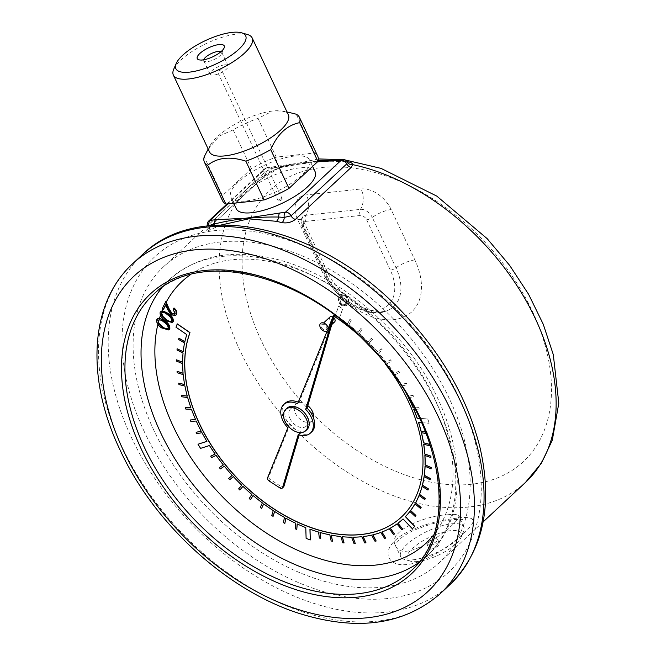 <?xml version="1.0" encoding="UTF-8"?>
<svg xmlns="http://www.w3.org/2000/svg" width="656" height="656" viewBox="0 0 656 656"><rect width="100%" height="100%" fill="white"/><g stroke="black" fill="none" stroke-linecap="round" stroke-linejoin="round"><path stroke-width="0.49" stroke-dasharray="3.28 2.46" d="M174.89 314.003L175.505 313.306L173.594 308.869L174.02 307.959M175.833 315.192L171.651 314.437L168.182 309.247L166.05 304.417L165.722 305.138M164.008 308.828L162.836 307.951L165.845 301.473M172.536 322.334L165.386 319.989L160.704 314.691L161.032 311.28M169.092 329.763L161.942 327.418L158.063 323.613L157.03 319.447L157.514 318.775M348.065 302.654C349.115 300.423 348.623 297.947 346.606 295.233L344.4 293.724L340.972 294.224L339.488 296.996C338.184 299.735 339.004 302.498 341.965 305.286L346.598 305.327L347.606 303.088C348.869 300.3 348 297.512 344.999 294.716L340.513 294.651L339.488 296.996M178.965 338.201L178.703 339.382L184.672 342.908A145.509 95.268 -133 0 0 183.278 351.714L183.196 351.673M177.251 323.859L176.087 327.139L186.894 334.552A145.509 95.268 -133 0 0 184.926 341.727L184.861 341.694M407.704 395.871A145.509 95.268 -133 0 0 402.284 385.925L407.196 384.58L406.384 383.186L401.464 384.531A145.509 95.268 -133 0 0 395.174 374.576L399.734 372.665L398.815 371.304L394.256 373.223A145.509 95.268 -133 0 0 387.253 363.563L391.419 361.095L390.41 359.791L386.245 362.251A145.509 95.268 -133 0 0 378.602 352.977L382.325 349.992L381.234 348.738L377.503 351.731A145.509 95.268 -133 0 0 369.279 342.932L372.534 339.431L371.37 338.25L368.106 341.751A145.509 95.268 -133 0 0 359.381 333.494L362.137 329.525L360.907 328.426L358.143 332.395A145.509 95.268 -133 0 0 348.984 324.761L351.222 320.358L349.935 319.341L347.696 323.752A145.509 95.268 -133 0 0 339.554 317.75L342.703 308.861L338.717 306.122L334.986 316.643L336.987 318.012A143.016 93.636 47 0 1 401.439 517.035A143.016 93.636 47 0 1 401.39 517.084M408.549 397.577A145.509 95.268 -133 0 0 408.516 397.511L413.747 396.749L413.042 395.33L407.827 396.093M413.862 409.311A145.509 95.268 -133 0 0 413.829 409.229L419.323 409.049L418.733 407.622L414.42 407.761M418.659 422.53A145.509 95.268 -133 0 0 418.626 422.431L429.213 423.194L427.81 418.93L419.725 418.348M421.505 432.747A145.509 95.268 -133 0 0 421.472 432.64L427.359 433.641L427.015 432.23L425.637 432.001M423.768 444.243A145.509 95.268 -133 0 0 423.751 444.128L429.746 445.703M424.965 455.461A145.509 95.268 -133 0 0 424.957 455.338L431.025 457.47M425.096 466.293A145.509 95.268 -133 0 0 425.096 466.17L431.164 468.843M424.137 476.641A145.509 95.268 -133 0 0 424.161 476.518L430.18 479.716M422.12 486.424A145.509 95.268 -133 0 0 422.152 486.301L428.081 489.983M419.053 495.542A145.509 95.268 -133 0 0 419.102 495.428L424.875 499.569M414.961 503.923A145.509 95.268 -133 0 0 415.018 503.816L420.594 508.375M409.959 511.393L409.869 511.475A145.509 95.268 -133 0 0 409.959 511.393L415.273 516.338M397.848 523.291L397.938 523.201A145.509 95.268 -133 0 0 403.137 518.863L412.435 528.646M390.336 528.121L390.32 528.096A145.509 95.268 -133 0 0 397.06 523.849L401.734 529.425L402.62 528.785M381.956 532.008L381.931 531.967A145.509 95.268 -133 0 0 389.344 528.621L393.633 534.435L394.609 533.918M372.879 534.829L372.846 534.771A145.509 95.268 -133 0 0 380.865 532.36L384.728 538.363L385.802 537.969M363.186 536.567L363.153 536.493A145.509 95.268 -133 0 0 371.706 535.042L375.109 541.175L376.257 540.913M352.969 537.198L352.936 537.116A145.509 95.268 -133 0 0 361.948 536.624L364.867 542.848L366.081 542.717M342.317 536.723L342.284 536.624A145.509 95.268 -133 0 0 351.665 537.116L354.076 543.357L355.347 543.365M331.313 535.14L331.288 535.034A145.509 95.268 -133 0 0 340.964 536.493L342.842 542.709L344.154 542.848M320.071 532.475L320.054 532.36A145.509 95.268 -133 0 0 329.943 534.771L331.255 540.897L332.608 541.167M310.026 529.228L310.017 529.113A145.509 95.268 -133 0 0 318.677 531.959L319.431 537.953L320.809 538.355M297.242 523.964L297.25 523.841A145.509 95.268 -133 0 0 305.868 527.531L306.204 538.273L310.362 539.863M285.868 518.199L285.893 518.076A145.509 95.268 -133 0 0 295.872 523.193L295.479 528.752L296.865 529.4M274.651 511.5L274.684 511.377A145.509 95.268 -133 0 0 284.524 517.313L283.564 522.578L284.934 523.34M263.696 503.915L263.745 503.8A145.509 95.268 -133 0 0 273.347 510.499L271.83 515.427L273.167 516.305M253.093 495.51L253.159 495.403A145.509 95.268 -133 0 0 262.441 502.824L260.375 507.359L261.678 508.334M243.023 486.276L243.023 486.276A145.509 95.268 -133 0 0 251.904 494.337L249.313 498.453L250.567 499.528M228.731 478.429L229.854 479.659L233.429 476.494A145.509 95.268 -133 0 0 241.826 485.128L238.735 488.777L239.924 489.934M232.306 475.272L232.306 475.272A145.509 95.268 -133 0 1 224.459 466.145L224.368 466.227M219.399 467.498L220.432 468.786L224.459 466.145M223.417 464.858L223.417 464.858A145.509 95.268 -133 0 1 216.193 455.313L216.103 455.403M210.814 456.076L211.765 457.412L216.193 455.313M198.104 444.145L200.646 448.286L209.551 445.44A145.509 95.268 -133 0 0 215.242 453.977L215.135 454.026M196.193 432.165L196.939 433.575L202.073 432.616A145.509 95.268 -133 0 0 207.001 441.299L206.878 441.34M190.289 419.897L190.921 421.316L196.333 420.947A145.509 95.268 -133 0 0 201.326 431.205L201.203 431.23M185.394 407.565L185.902 408.983L191.552 409.205A145.509 95.268 -133 0 0 195.701 419.52L195.578 419.537M181.548 395.265L181.933 396.683L187.772 397.487A145.509 95.268 -133 0 0 191.044 407.778L190.921 407.77M178.793 383.129L179.055 384.514L185.025 385.9A145.509 95.268 -133 0 0 187.386 396.068L187.263 396.052M177.145 371.247L177.276 372.6L183.327 374.551A145.509 95.268 -133 0 0 184.762 384.506L184.648 384.482M176.628 359.734L176.62 361.038L182.696 363.539A145.509 95.268 -133 0 0 183.188 373.198L183.09 373.166M177.235 348.689L177.104 349.935L183.147 352.961A145.509 95.268 -133 0 0 182.696 362.227L182.606 362.194M330.017 316.955A3.387 2.222 -133 0 0 329.853 319.702A3.387 2.222 -133 0 0 334.634 321.916M333.789 317.758A3.387 2.222 -133 0 0 332.83 317.02M307.812 405.597A11.677 7.642 -133 0 0 295.971 403.875A11.677 7.642 -133 0 0 295.413 413.337A11.677 7.642 -133 0 0 311.895 420.955A11.677 7.642 -133 0 0 313.502 417.987M406.802 394.387A145.509 95.268 -133 0 0 402.194 386.007L402.284 385.925M401.464 384.531L401.374 384.621A145.509 95.268 -133 0 0 395.084 374.658L395.174 374.576M394.256 373.223L394.166 373.305A145.509 95.268 -133 0 0 387.163 363.645L387.253 363.563M386.245 362.251L386.154 362.342A145.509 95.268 -133 0 0 378.504 353.067L378.602 352.977M377.503 351.731L377.413 351.821A145.509 95.268 -133 0 0 369.189 343.014L369.279 342.932M368.106 341.751L368.016 341.833A145.509 95.268 -133 0 0 359.283 333.576L359.381 333.494M358.143 332.395L358.053 332.477A145.509 95.268 -133 0 0 348.894 324.843L348.984 324.761M347.696 323.752L347.606 323.834A145.509 95.268 -133 0 0 339.464 317.832L339.554 317.75M328.262 328.271L327.065 331.223M287.082 408.155A14.604 9.561 -133 0 0 286.377 419.996A14.604 9.561 -133 0 0 307 429.532M153.971 430.549A202.261 132.43 47 0 1 163.738 266.598A202.261 132.43 47 0 1 398.512 324.269A202.261 132.43 47 0 1 439.536 562.52A202.261 132.43 47 0 1 153.971 430.549M220.998 225.024L208.518 230.6C204.959 232.331 204.697 231.757 207.722 228.87L267.008 173.922L278.521 167.936L318.111 160.687M456.863 518.183C439.397 520.011 408.795 527.408 395.322 540.282C381.202 553.115 389.074 566.932 407.228 564.447C424.817 563.053 450.746 545.603 464.259 532.82C478.011 520.446 475.543 515.567 456.863 518.183M332.002 160.589L347.803 161.819M447.343 514.812C454.075 514.025 457.831 514.345 458.601 515.764C463.226 520.536 403.424 567.424 395.42 545.505L395.42 545.497C386.958 531.253 425.654 515.386 447.343 514.812M412.968 559.806A34.916 11.611 -25.2 0 0 463.579 531.606A34.916 11.611 -25.2 0 0 463.866 526.948A34.916 11.611 -25.2 0 0 451.582 523.824A34.916 11.611 -25.2 0 0 415.863 537.641A34.916 11.611 -25.2 0 0 400.677 556.682A34.916 11.611 -25.2 0 0 404.449 559.429A34.916 11.611 -25.2 0 0 412.968 559.806M431.033 549.097A5.871 1.952 154.8 0 1 428.967 548.572A5.871 1.952 154.8 0 1 433.444 544.308A5.871 1.952 154.8 0 1 439.586 543.57A5.871 1.952 154.8 0 1 437.035 546.776A5.871 1.952 154.8 0 1 431.033 549.097M417.724 561.495A29.93 9.955 154.8 0 1 410.426 561.167A29.93 9.955 154.8 0 1 430.041 537.067A29.93 9.955 154.8 0 1 461.111 537.321A29.93 9.955 154.8 0 1 417.724 561.495M429.024 544.841A5.871 1.952 154.8 0 1 426.958 544.316A5.871 1.952 154.8 0 1 431.443 540.044A5.871 1.952 154.8 0 1 437.585 539.314A5.871 1.952 154.8 0 1 435.035 542.512A5.871 1.952 154.8 0 1 429.024 544.841M173.709 69.249A43.558 14.489 154.8 0 1 236.857 34.071A43.558 14.489 154.8 0 1 247.484 34.538M288.378 114.882A43.558 14.489 -25.2 0 0 281.957 111.061A43.558 14.489 -25.2 0 0 273.052 110.979A43.558 14.489 -25.2 0 0 210.699 144.591A43.558 14.489 -25.2 0 0 209.551 151.979M281.957 111.061L286.877 111.922L270.789 112.053L258.021 118.342A52.537 17.474 -25.2 0 0 233.151 129.863L219.088 136.153L207.878 149.527M258.021 118.342L276.266 157.128L314.486 152.987L296.233 114.201M233.151 129.863L251.396 168.649A52.537 17.474 154.8 0 1 276.266 157.128M251.396 168.649L222.458 195.627L204.205 156.833M222.646 200.908A52.537 17.474 154.8 0 1 222.458 195.627M314.486 152.987A52.537 17.474 154.8 0 1 317.725 156.161M294.273 156.087A43.558 14.489 -25.2 0 0 249.715 173.323A43.558 14.489 -25.2 0 0 230.773 197.079A43.558 14.489 -25.2 0 0 276.356 191.642A43.558 14.489 -25.2 0 0 309.599 159.99A43.558 14.489 -25.2 0 0 294.273 156.087M315.126 171.733A43.558 14.489 -25.2 0 0 299.8 167.829A43.558 14.489 -25.2 0 0 255.241 185.066A43.558 14.489 -25.2 0 0 236.299 208.821M317.504 161.835L271.371 167.805A4.986 3.387 -96.2 0 1 272.839 167.1L272.839 167.1A4.986 3.387 -96.2 0 1 274.839 167.764L270.001 168.977L264.179 172.823L208.469 224.746L207.435 226.025L208.936 225.574M347.549 162.475L345.302 160.827L322.014 161.04L340.366 161.483A4.986 2.46 93.8 0 0 341.382 161.13M337.233 160.13A4.986 3.387 -96.2 0 1 339.234 160.794A4.986 2.46 93.8 0 0 340.366 161.483L346.737 162.098A4.986 2.558 97.4 0 0 347.549 161.958M317.996 161.171L293.667 163.844L274.839 167.764A4.986 4.067 68.8 0 0 278.111 168.125L278.111 168.125A4.986 4.067 68.8 0 0 278.521 167.936M342.686 159.539A4.986 3.387 83.8 0 1 345.302 160.827A4.986 2.558 97.4 0 0 346.737 162.098L348.065 162.401M208.518 230.6A4.986 3.387 63 0 0 209.018 225.779M271.371 167.805L265.918 168.395A4.986 3.387 -96.2 0 1 267.386 167.69A4.986 3.387 -96.2 0 1 270.001 168.977A4.986 3.952 64.6 0 0 274.216 169.814L274.216 169.814A4.986 3.952 64.6 0 0 274.274 169.781M525.497 482.414A202.261 132.43 -133 0 1 239.924 350.435A202.261 132.43 -133 0 1 249.698 186.484A202.261 132.43 -133 0 1 267.008 173.922A4.986 0.787 -128 0 0 267.107 173.889L267.107 173.889A4.986 0.787 -128 0 0 265.975 171.306M203.745 59.778A9.922 3.305 -25.2 0 0 203.786 60.746A9.922 3.305 -25.2 0 0 204.861 61.525A9.922 3.305 -25.2 0 0 207.28 61.631A9.922 3.305 -25.2 0 0 221.671 53.62A9.922 3.305 -25.2 0 0 221.753 52.291A9.922 3.305 -25.2 0 0 221.031 51.644M224.598 64.878A9.922 3.305 -25.2 0 0 214.446 68.806A9.922 3.305 -25.2 0 0 210.133 74.226A9.922 3.305 -25.2 0 0 220.514 72.98A9.922 3.305 -25.2 0 0 228.091 65.772A9.922 3.305 -25.2 0 0 224.598 64.878M220.342 68.847A2.23 0.738 -25.2 0 0 218.063 69.733A2.23 0.738 -25.2 0 0 217.095 70.946A2.23 0.738 -25.2 0 0 219.432 70.668A2.23 0.738 -25.2 0 0 221.129 69.044A2.23 0.738 -25.2 0 0 220.342 68.847M281.432 198.67A2.23 0.738 -25.2 0 0 279.153 199.547A2.23 0.738 -25.2 0 0 278.185 200.769A2.23 0.738 -25.2 0 0 280.514 200.49A2.23 0.738 -25.2 0 0 282.219 198.866A2.23 0.738 -25.2 0 0 281.432 198.67M289.895 418.479A11.677 7.642 -133 0 0 306.377 426.097A11.677 7.642 -133 0 0 304.007 412.345A11.677 7.642 -133 0 0 290.46 409.016A11.677 7.642 -133 0 0 289.895 418.479M334.593 315.036L299.013 402.464A19.532 12.792 -133 0 0 298.275 402.153M299.136 434.928L299.603 433.354A19.532 12.792 -133 0 0 311.739 431.853M285.098 403.268A19.532 12.792 -133 0 0 289.255 426.49L268.952 476.527A2.493 1.632 -133 0 0 270.42 479.643L281.416 486.736A2.493 1.632 -133 0 0 283.613 486.859M297.627 403.743L299.013 402.464M334.191 314.741L334.872 314.109M287.877 427.778L289.255 426.49M298.218 434.641L299.603 433.354M357.709 334.371A143.016 93.636 47 0 1 385.572 364.269M426.252 433.55L427.269 433.723L426.925 432.312L425.687 432.107M421.742 422.751L429.122 423.276L427.72 419.012L419.766 418.446M415.207 409.262L419.233 409.131L418.643 407.712L414.461 407.843M408.696 397.552L413.657 396.831L412.952 395.42L407.868 396.158M402.194 386.007L407.105 384.67L406.294 383.276L401.374 384.621M395.084 374.658L399.643 372.747L398.725 371.394L394.166 373.305M387.163 363.645L391.329 361.185L390.32 359.873L386.154 362.342M378.504 353.067L382.235 350.074L381.136 348.828L377.413 351.821M369.189 343.014L372.444 339.521L371.28 338.34L368.016 341.833M359.283 333.576L362.046 329.615L360.816 328.508L358.053 332.477M348.894 324.843L351.132 320.44L349.845 319.431L347.606 323.834M339.464 317.832L342.612 308.943L338.627 306.213L335.306 315.577M321.579 327.41A3.387 2.222 -133 0 0 326.36 329.624A3.387 2.222 -133 0 0 325.671 325.63A3.387 2.222 -133 0 0 321.743 324.663A3.387 2.222 -133 0 0 321.579 327.41M321.317 329.107A5.117 3.346 -133 0 0 321.899 329.73M344.999 294.716L345.458 294.29M339.029 297.422C337.717 300.161 338.545 302.924 341.505 305.721L341.965 305.286M341.505 305.721L346.138 305.753L347.606 303.088M346.434 302.285L345.113 304.671L341.866 304.753C339.669 302.473 339.119 300.292 340.226 298.185L341.514 295.708L344.736 295.692L346.819 299.284L346.434 302.285L346.893 301.858L345.573 304.245L342.325 304.318C340.128 302.047 339.578 299.858 340.685 297.758L341.973 295.282L345.195 295.257L347.278 298.857L346.893 301.858M341.866 304.753L342.325 304.318M340.226 298.185L340.685 297.758M346.819 299.284L347.278 298.857M344.736 295.692L345.195 295.257M161.483 327.844L161.942 327.418M164.066 322.219L164.525 321.793L159.187 319.431L158.219 320.194L159.187 319.431A178.899 117.137 -133 0 0 159.08 319.8M168.19 328.5L168.649 328.074C168.723 325.647 167.354 323.556 164.525 321.793M168.092 328.664L168.649 328.074M160.146 312.322L160.572 311.928M164.927 320.415L165.386 319.989M171.634 321.071L172.093 320.645C172.167 318.217 170.798 316.126 167.977 314.363C165.41 312.043 163.311 311.51 161.679 312.756M167.518 314.79L167.977 314.363M171.544 321.235L172.093 320.645M162.385 308.369L162.836 307.951M175.045 313.732L175.505 313.306M173.135 309.304L173.594 308.869M165.591 304.851L166.05 304.417M171.191 314.872L171.651 314.437M163.237 308.238A178.899 117.137 -133 0 0 162.983 308.82M160.704 314.691A178.899 117.137 -133 0 0 160.417 315.52M158.063 323.613A178.899 117.137 -133 0 0 157.866 324.417M433.649 534.919A178.899 117.137 -133 0 0 346.606 295.233M344.4 293.724A178.899 117.137 -133 0 0 190.855 274.405M162.081 287.467A188.879 123.664 47 0 1 169.642 279.382A188.879 123.664 47 0 1 388.885 333.248A188.879 123.664 47 0 1 427.195 555.73A188.879 123.664 47 0 1 418.602 562.709M321.407 270.051A64.009 41.91 -133 0 0 393.846 319.62A64.009 41.91 -133 0 0 414.871 259.932L391.173 209.567A26.601 17.417 -133 0 0 361.071 188.969L306.442 194.881A26.601 17.417 -133 0 0 297.701 219.686L321.407 270.051A16.63 5.527 154.8 0 1 327.254 271.543A16.63 5.527 154.8 0 1 326.147 275.364A47.831 31.316 -133 0 0 388.278 310.222A47.831 31.316 -133 0 0 395.986 267.804L372.288 217.439A16.63 5.527 154.8 0 1 391.173 209.567M261.26 340.554A185.632 121.54 47 0 1 399.996 181.359A185.632 121.54 47 0 1 529.105 455.731A185.632 121.54 47 0 1 261.26 340.554M142.352 254.708A225.541 147.666 -133 0 0 131.454 437.527A225.541 147.666 -133 0 0 449.893 584.693M440.233 593.688A225.541 147.666 47 0 1 121.803 446.523A225.541 147.666 47 0 1 132.692 263.704M144.254 431.599A215.562 141.138 47 0 1 305.36 246.738A215.562 141.138 47 0 1 455.289 565.341A215.562 141.138 47 0 1 144.254 431.599M411.107 570.728A188.879 123.664 -133 0 0 372.797 348.238A188.879 123.664 -133 0 0 153.553 294.38L169.642 279.382C199.998 253.208 239.202 247.501 287.246 262.285C324.802 274.7 359.053 297.07 389.992 329.394C460.028 401.128 480.34 508.769 427.195 555.73L411.107 570.728M305.696 221.4L360.316 215.488A5.568 3.649 47 0 1 366.622 219.801L390.328 270.165A42.984 28.142 47 0 1 376.208 310.239A42.984 28.142 47 0 1 327.565 276.963L303.867 226.591A5.568 3.649 47 0 1 305.696 221.4A4.986 3.387 -96.2 0 1 305.868 215.283A16.63 11.283 83.8 0 0 306.442 194.881M366.622 219.801A4.986 1.656 154.8 0 0 372.288 217.439A10.422 6.822 -133 0 0 360.488 209.362L305.868 215.283A10.422 6.822 -133 0 0 302.072 217.669A10.422 6.822 -133 0 0 302.441 225L326.147 275.364A4.986 1.656 -25.2 0 0 325.811 276.512A4.986 1.656 -25.2 0 0 327.565 276.963M297.701 219.686A16.63 5.527 154.8 0 1 303.556 221.179A16.63 5.527 154.8 0 1 302.441 225A4.986 1.656 154.8 0 0 302.113 226.148A4.986 1.656 154.8 0 0 303.867 226.591M360.316 215.488A4.986 3.387 -96.2 0 1 360.488 209.362A16.63 11.283 83.8 0 0 361.071 188.969M414.871 259.932A16.63 5.527 -25.2 0 0 395.986 267.804A4.986 1.656 154.8 0 1 390.328 270.165M263.433 176.948A4.986 3.264 -133 0 0 263.843 176.653L270.961 171.454L278.111 168.125C283.523 165.886 292.346 163.992 293.667 163.844L267.386 167.69A4.986 4.986 0 0 0 264.516 169.002A4.986 3.264 -133 0 1 265.918 168.395L227.853 203.868M227.009 203.959L264.516 169.002A4.986 3.264 -133 0 0 264.179 172.823A4.986 3.264 -133 0 1 263.843 176.653L208.132 228.575A4.986 3.264 -133 0 0 208.469 224.746A4.986 3.264 -133 0 1 208.805 220.924M213.61 228.116A4.986 3.223 65.1 0 0 214.471 225.311M207.722 228.87A4.986 3.264 -133 0 0 208.132 228.575L206.984 229.739L207.435 226.025A4.986 4.986 0 0 1 207.419 225.959M267.566 477.814L268.952 476.527M269.042 480.93L270.42 479.643M280.03 488.015L281.416 486.736M167.723 309.673L168.182 309.247M318.308 158.941L280.727 166.952L249.698 186.484L207.403 225.902M207.329 225.967L163.738 266.598M483.136 521.889L439.536 562.52M342.006 159.613L345.409 160.015M302.072 217.669L302.4 216.841L303.556 221.179L327.254 271.543C335.405 289.821 355.724 307.344 372.764 310.895C378.651 312.289 383.817 312.059 388.278 310.222C369.008 320.046 337.061 301.711 325.811 276.512L302.113 226.148C300.727 223.179 300.719 220.35 302.072 217.669M463.866 526.948L458.601 515.772C461.275 518.962 462.537 520.167 462.382 519.388L453.927 519.585C441.742 520.749 428.261 524.39 413.501 530.507C407.524 533.303 402.907 536.264 399.635 539.388L397.028 542.356L395.42 545.497L400.677 556.682M461.111 537.321L463.579 531.606M410.426 561.167L404.449 559.429M426.958 544.316L428.967 548.572M437.585 539.314L439.586 543.57M210.699 144.591L208.165 149.035M312.617 166.386L309.599 159.99M233.667 203.237L230.773 197.079M228.091 65.772L221.753 52.291M210.133 74.226L203.786 60.746M282.219 198.866L221.129 69.044M278.185 200.769L217.095 70.946M221.671 53.62L224.139 47.904M204.861 61.525L198.883 59.786M306.377 426.097L311.895 420.955M290.46 409.016L295.971 403.875M326.36 329.624L328.197 327.91M328.541 327.598L331.772 324.581M321.743 324.663L323.58 322.957M340.513 294.651L340.972 294.224M346.138 305.753L346.598 305.327M345.113 304.671L345.573 304.245M341.514 295.708L341.973 295.282M158.506 319.792L158.055 320.21M168.362 328.476L167.903 328.902M171.806 321.046L171.347 321.473M175.136 313.822L174.676 314.249"/><path stroke-width="0.98" d="M165.394 301.891L168.674 309.304L171.601 313.921L175.045 313.732L173.135 309.304L173.561 308.386C175.972 310.436 176.841 312.518 176.161 314.65L175.611 315.429L171.191 314.872L167.723 309.673L165.591 304.851L163.549 309.255L162.385 308.369L165.845 301.473L169.133 308.878L172.061 313.494L174.89 314.003M173.561 308.386L174.02 307.959C176.431 310.009 177.3 312.092 176.62 314.224L175.833 315.192M165.722 305.138L163.549 309.255M160.572 311.928L162.196 310.714L168.412 313.478C171.97 315.79 173.578 318.455 173.258 321.473L172.536 322.334M156.694 319.751C158.613 317.947 161.212 318.472 164.508 321.333C168.059 323.646 169.674 326.319 169.355 329.337L168.871 330.009L161.483 327.844C157.94 325.483 156.341 322.785 156.694 319.751L157.514 318.775L159.572 318.135L164.968 320.907C168.518 323.219 170.134 325.884 169.814 328.902L169.092 329.763M184.861 341.694L178.965 338.201L178.612 339.464L184.582 342.99A145.509 95.268 -133 0 0 183.188 351.796L177.136 348.771L177.005 350.017L183.057 353.043A145.509 95.268 -133 0 0 182.606 362.317L176.53 359.816L176.53 361.12L182.606 363.621A145.509 95.268 -133 0 0 183.098 373.28L177.054 371.337L177.186 372.69L183.229 374.633A145.509 95.268 -133 0 0 184.664 384.596L178.703 383.211L178.957 384.605L184.926 385.982A145.509 95.268 -133 0 0 187.288 396.158L181.458 395.355L181.843 396.765L187.682 397.569A145.509 95.268 -133 0 0 190.953 407.86L185.304 407.647L185.812 409.073L191.462 409.287A145.509 95.268 -133 0 0 195.611 419.61L190.199 419.979L190.83 421.406L196.242 421.029A145.509 95.268 -133 0 0 201.236 431.295L196.103 432.255L196.849 433.657L201.982 432.706A145.509 95.268 -133 0 0 206.902 441.39L198.014 444.227L200.556 448.376L209.461 445.531A145.509 95.268 -133 0 0 215.152 454.059L210.724 456.158L211.667 457.503L216.103 455.403A145.509 95.268 -133 0 0 223.327 464.94L219.309 467.58L220.342 468.876L224.368 466.227A145.509 95.268 -133 0 0 232.216 475.354L228.641 478.519L229.756 479.749L233.339 476.584A145.509 95.268 -133 0 0 241.736 485.21L238.645 488.868L239.834 490.024L242.933 486.367A145.509 95.268 -133 0 0 251.814 494.419L249.223 498.535L250.477 499.61L253.068 495.493A145.509 95.268 -133 0 0 262.351 502.906L260.284 507.449L261.588 508.425L263.655 503.882A145.509 95.268 -133 0 0 273.257 510.589L271.74 515.509L273.076 516.387L274.593 511.459A145.509 95.268 -133 0 0 284.425 517.395L283.474 522.66L284.843 523.431L285.795 518.166A145.509 95.268 -133 0 0 295.774 523.275L295.389 528.834L296.774 529.482L297.16 523.923A145.509 95.268 -133 0 0 305.778 527.621L306.114 538.363L310.272 539.945L309.927 529.195A145.509 95.268 -133 0 0 318.586 532.049L319.341 538.035L320.718 538.437L319.964 532.442A145.509 95.268 -133 0 0 329.845 534.853L331.165 540.987L332.518 541.257L331.198 535.124A145.509 95.268 -133 0 0 340.874 536.575L342.744 542.791L344.064 542.93L342.194 536.715A145.509 95.268 -133 0 0 351.575 537.198L353.978 543.447L355.257 543.447L352.846 537.198A145.509 95.268 -133 0 0 361.85 536.715L364.769 542.93L365.982 542.799L363.063 536.583A145.509 95.268 -133 0 0 371.616 535.124L375.019 541.266L376.167 541.003L372.756 534.861A145.509 95.268 -133 0 0 380.775 532.451L384.637 538.453L385.703 538.059L381.841 532.049A145.509 95.268 -133 0 0 389.254 528.711L393.543 534.525L394.518 534L390.23 528.187A145.509 95.268 -133 0 0 396.97 523.939L401.644 529.507L402.53 528.867L397.848 523.291A145.509 95.268 -133 0 0 403.046 518.945L412.345 528.728L414.682 526.456L405.375 516.657A145.509 95.268 -133 0 0 409.869 511.475L415.182 516.42L415.855 515.55L410.533 510.606A145.509 95.268 -133 0 0 414.928 503.898L420.496 508.466L421.054 507.49L415.478 502.922A145.509 95.268 -133 0 0 419.004 495.51L424.776 499.651L425.211 498.585L419.43 494.444A145.509 95.268 -133 0 0 422.062 486.383L427.983 490.073L428.286 488.917L422.357 485.235A145.509 95.268 -133 0 0 424.063 476.6L430.09 479.798L430.262 478.577L424.235 475.379A145.509 95.268 -133 0 0 425.006 466.252L431.074 468.925L431.123 467.638L425.047 464.965A145.509 95.268 -133 0 0 424.867 455.428L430.926 457.56L430.844 456.215L424.776 454.083A145.509 95.268 -133 0 0 423.661 444.219L429.655 445.785L429.442 444.407L423.44 442.833A145.509 95.268 -133 0 0 421.382 432.722L426.252 433.55M401.39 517.084A143.016 93.636 47 0 1 252.273 492.484A143.016 93.636 47 0 1 189.543 334.002L189.969 332.576L177.251 323.859L175.997 327.229L186.804 334.634A145.509 95.268 -133 0 0 184.836 341.817L178.875 338.291M414.42 407.761L413.231 407.802A145.509 95.268 -133 0 0 408.549 397.577M419.725 418.348L417.216 418.167A145.509 95.268 -133 0 0 413.862 409.311M425.637 432.001L421.127 431.23A145.509 95.268 -133 0 0 418.659 422.53M429.655 445.785L429.532 444.325L423.53 442.751A145.509 95.268 -133 0 0 421.505 432.747M430.926 457.56L430.935 456.133L424.875 454.001A145.509 95.268 -133 0 0 423.768 444.243M431.074 468.925L431.213 467.556L425.137 464.874A145.509 95.268 -133 0 0 424.965 455.461M430.09 479.798L430.361 478.486L424.334 475.288A145.509 95.268 -133 0 0 425.096 466.293M427.983 490.073L428.384 488.835L422.456 485.145A145.509 95.268 -133 0 0 424.137 476.641M424.776 499.651L425.301 498.503L419.52 494.353A145.509 95.268 -133 0 0 422.12 486.424M420.496 508.466L421.144 507.408L415.568 502.84A145.509 95.268 -133 0 0 419.053 495.542M415.182 516.42L415.945 515.468L410.623 510.516A145.509 95.268 -133 0 0 414.961 503.923M412.345 528.728L414.772 526.366L405.474 516.575A145.509 95.268 -133 0 0 409.877 511.491M402.53 528.867L397.954 523.217M394.518 534L390.336 528.121M385.703 538.059L381.956 532.008M376.167 541.003L372.879 534.829M365.982 542.799L363.186 536.567M355.257 543.447L352.969 537.198M344.064 542.93L342.317 536.723M332.518 541.257L331.313 535.14M320.718 538.437L320.071 532.475M310.272 539.945L310.026 529.228M296.774 529.482L297.242 523.964M284.843 523.431L285.868 518.199M273.076 516.387L274.651 511.5M261.588 508.425L263.696 503.915M250.477 499.61L253.093 495.51M239.834 490.024L242.941 486.375M215.135 454.026L210.724 456.158M206.878 441.34L198.014 444.227M201.203 431.23L196.103 432.255M195.578 419.537L190.199 419.979M190.921 407.77L185.304 407.647M187.263 396.052L181.458 395.355M184.648 384.482L178.703 383.211M183.09 373.166L177.054 371.337M182.606 362.194L176.53 359.816M183.196 351.673L177.136 348.771M331.772 324.581L334.634 321.916A3.387 2.222 -133 0 0 333.789 317.758M332.83 317.02A3.387 2.222 -133 0 0 330.017 316.955L323.58 322.957M313.502 417.987A11.677 7.642 -133 0 0 307.812 405.597M421.127 431.23L421.037 431.32A145.509 95.268 -133 0 0 418.536 422.513L421.742 422.751M417.216 418.167L417.118 418.249A145.509 95.268 -133 0 0 413.731 409.311L415.207 409.262M413.231 407.802L413.141 407.884A145.509 95.268 -133 0 0 408.426 397.593L408.696 397.552M407.72 396.183A145.509 95.268 -133 0 0 406.802 394.387M189.436 334.076L189.871 332.658L177.161 323.941M327.065 331.223L297.627 403.743A19.532 12.792 -133 0 0 283.72 404.555A19.532 12.792 -133 0 0 287.877 427.778L267.566 477.814A2.493 1.632 -133 0 0 269.042 480.93L280.03 488.015A2.493 1.632 -133 0 0 282.236 488.146A2.493 1.632 -133 0 0 282.547 487.621L298.218 434.641A19.532 12.792 -133 0 0 310.362 433.132A19.532 12.792 -133 0 0 305.688 409.393L333.486 315.397L328.262 328.271M305.622 430.812L307 429.532A14.604 9.561 -133 0 0 304.04 412.321A14.604 9.561 -133 0 0 287.082 408.155L285.696 409.442A14.604 9.561 -133 0 0 284.991 421.283A14.604 9.561 -133 0 0 305.622 430.812A14.604 9.561 -133 0 0 302.654 413.608A14.604 9.561 -133 0 0 285.696 409.442M347.401 161.77L347.803 161.819C350.673 162.139 352.321 163.082 352.739 164.64L351.124 167.46L295.413 219.383C291.518 222.359 287.049 223.45 282.006 222.638L276.447 221.31L248.706 218.85L220.998 225.024M318.111 160.687L332.002 160.589M189.436 72.144A38.573 12.825 -25.2 0 0 234.036 53.292A38.573 12.825 -25.2 0 0 241.506 32.8A38.573 12.825 -25.2 0 0 205.303 40.656A38.573 12.825 -25.2 0 0 176.185 63.542A38.573 12.825 -25.2 0 0 189.436 72.144M202.524 59.95A14.916 4.961 154.8 0 1 198.883 59.786A14.916 4.961 154.8 0 1 208.657 47.773A14.916 4.961 154.8 0 1 224.139 47.904A14.916 4.961 154.8 0 1 202.524 59.95M241.506 32.8L247.484 34.538A43.558 14.489 154.8 0 1 252.183 37.966A43.558 14.489 154.8 0 1 233.241 61.73A43.558 14.489 154.8 0 1 188.682 78.966A43.558 14.489 154.8 0 1 173.356 75.063A43.558 14.489 154.8 0 1 173.709 69.249L176.185 63.542M173.356 75.063L209.551 151.979A43.558 14.489 -25.2 0 0 243.917 151.183A43.558 14.489 -25.2 0 0 288.378 114.882L252.183 37.966M208.165 149.035L204.205 156.833A52.537 17.474 -25.2 0 0 204.393 162.122A52.537 17.474 -25.2 0 0 207.64 165.296C217.374 157.481 230.117 156.103 245.852 161.155A52.537 17.474 -25.2 0 0 270.723 149.634C277.365 134.193 287.016 125.206 299.669 122.656A52.537 17.474 -25.2 0 0 299.472 117.375A52.537 17.474 -25.2 0 0 296.233 114.201L287.32 111.996M207.64 165.296L225.885 204.082A52.537 17.474 154.8 0 1 222.646 200.908L204.393 162.122M225.885 204.082L264.106 199.941L245.852 161.155M270.723 149.634L288.976 188.42A52.537 17.474 154.8 0 1 264.106 199.941M288.976 188.42L317.922 161.45L299.669 122.656M299.472 117.375L317.725 156.161A52.537 17.474 154.8 0 1 317.922 161.45M233.667 203.237L236.299 208.821A43.558 14.489 -25.2 0 0 281.883 203.385A43.558 14.489 -25.2 0 0 315.126 171.733L312.617 166.386M209.018 225.779A4.986 3.387 63 0 0 208.936 225.574L214.266 224.008A4.986 3.387 -96.2 0 1 215.66 219.727L245.762 218.235L285.508 212.167L341.218 160.236L317.504 161.835M335.765 160.827A4.986 3.387 -96.2 0 1 337.233 160.13L342.686 159.539A4.986 3.387 83.8 0 0 341.218 160.236A4.986 3.264 -133 0 1 346.762 163.885L347.368 161.72A4.986 4.986 0 0 0 342.686 159.539M337.233 160.13L317.996 161.171M282.006 222.638A4.986 3.141 103.4 0 0 284.245 217.423L291.051 215.808A4.986 3.264 -133 0 0 285.508 212.167A4.986 3.387 -96.2 0 0 284.245 217.423L278.661 217.038A4.986 3.387 -96.2 0 1 280.055 212.757M214.471 225.311A4.986 3.223 65.1 0 0 214.266 224.008C234.463 219.006 255.922 216.677 278.661 217.038A4.986 3.346 103.1 0 1 276.447 221.31M347.549 162.475A4.986 4.231 -176.2 0 0 352.739 164.64A202.261 132.43 -133 0 1 528.252 304.63A202.261 132.43 -133 0 1 525.497 482.414L483.136 521.889M221.031 51.644A9.922 3.305 -25.2 0 0 218.259 51.406A9.922 3.305 -25.2 0 0 209.215 54.653A9.922 3.305 -25.2 0 0 203.745 59.778M310.362 433.132L311.739 431.853A19.532 12.792 -133 0 0 307.065 408.106L334.593 315.036M282.236 488.146L283.613 486.859A2.493 1.632 -133 0 0 283.933 486.334L299.136 434.928M298.275 402.153A19.532 12.792 -133 0 0 285.098 403.268L283.72 404.555M333.486 315.397L334.191 314.741M305.688 409.393L307.065 408.106M335.306 315.577L334.896 316.733L336.889 318.103A143.016 93.636 47 0 1 357.709 334.371M385.572 364.269A143.016 93.636 47 0 1 401.349 517.125A143.016 93.636 47 0 1 252.216 492.599A143.016 93.636 47 0 1 189.445 334.084M223.327 464.94L219.309 467.58M232.216 475.354L228.641 478.519M425.687 432.107L421.037 431.32M419.766 418.446L417.118 418.249M414.461 407.843L413.141 407.884M320.317 327.549A5.117 3.346 -133 0 0 321.317 329.107L321.899 329.73A5.117 3.346 -133 0 0 328.238 329.599A5.117 3.346 -133 0 0 323.375 322.9A5.117 3.346 -133 0 0 320.317 327.549M164.508 321.333L164.968 320.907M158.055 320.21L158.949 324.236L161.876 326.934C164.451 329.197 166.55 329.714 168.19 328.5C168.264 326.073 166.895 323.982 164.066 322.219C161.507 319.907 159.408 319.365 157.768 320.612L158.219 320.194L158.399 322.276L159.408 323.802L162.335 326.508C164.91 328.771 167.018 329.287 168.649 328.074M158.949 324.236L159.408 323.802M169.355 329.337L169.814 328.902M161.876 326.934L162.335 326.508M160.146 312.322C162.057 310.518 164.656 311.042 167.952 313.904C171.503 316.217 173.118 318.89 172.799 321.907L172.315 322.58L164.927 320.415C161.384 318.053 159.793 315.356 160.146 312.322L161.032 311.272M167.952 313.904L168.412 313.478M167.518 314.79C164.951 312.477 162.852 311.936 161.22 313.183L162.393 316.807L165.32 319.505C167.895 321.768 170.002 322.285 171.634 321.071C171.708 318.644 170.339 316.553 167.518 314.79M161.499 312.781L162.852 316.372L165.779 319.078C168.354 321.342 170.462 321.858 172.093 320.645M172.799 321.907L173.258 321.473M162.393 316.807L162.852 316.372M165.32 319.505L165.779 319.078M171.601 313.921L172.061 313.494M174.676 314.249L175.045 313.732M176.161 314.65L176.62 314.224M162.983 308.82A178.899 117.137 -133 0 0 162.196 310.714M160.417 315.52A178.899 117.137 -133 0 0 159.572 318.135M157.866 324.417A178.899 117.137 -133 0 0 173.323 426.556A178.899 117.137 -133 0 0 303.015 552.614A178.899 117.137 -133 0 0 433.649 534.919M190.855 274.405A178.899 117.137 -133 0 0 166.173 302.178M418.602 562.709A188.879 123.664 47 0 1 160.523 432.484A188.879 123.664 47 0 1 162.081 287.467M440.233 593.688L449.893 584.693A225.541 147.666 -133 0 0 404.145 319.021A225.541 147.666 -133 0 0 142.352 254.708L132.692 263.704A225.541 147.666 47 0 1 394.494 328.016A225.541 147.666 47 0 1 440.233 593.688C404.383 624.692 357.815 631.416 300.546 613.844C227.96 591.359 154.324 524.349 120.064 449.983C85.698 378.504 89.503 303.006 132.692 263.704M141.237 448.966A191.372 125.296 47 0 1 284.261 284.852A191.372 125.296 47 0 1 417.355 567.702A191.372 125.296 47 0 1 141.237 448.966M123.574 450.877A215.562 141.138 -133 0 0 434.6 584.619A215.562 141.138 -133 0 0 284.679 266.016A215.562 141.138 -133 0 0 123.574 450.877M144.435 447.482A188.879 123.664 -133 0 0 411.107 570.728C461.66 527.76 441.521 417.519 368.123 344.572C300.169 272.215 198.21 249.132 153.553 294.38A188.879 123.664 -133 0 0 144.435 447.482M227.853 203.868L210.207 220.318L215.66 219.727M295.413 219.383A4.986 3.264 -133 0 1 291.051 215.808L346.762 163.885A4.986 3.264 -133 0 0 351.124 167.46M208.936 225.574A4.986 3.387 83.8 0 1 210.207 220.318A4.986 3.264 -133 0 0 208.805 220.924L227.009 203.959M282.547 487.621L283.933 486.334M159.08 319.8A178.899 117.137 -133 0 0 158.399 322.276M168.674 309.304L169.133 308.878M318.308 158.941L342.006 159.613M345.409 160.015L381.029 168.379L436.765 196.087L487.178 238.653L509.687 265.434L528.572 294.257L543.266 324.285L553.303 354.658L558.805 403.153L552.303 440.192L541.389 463.218L525.497 482.414M449.893 584.693C483.341 551.106 493.32 505.128 479.815 446.769C467.334 397.954 441.373 352.928 401.931 311.69C321.989 226.787 200.49 197.563 142.352 254.708M208.805 220.924A4.986 4.986 0 0 0 207.419 225.959M347.368 161.72L348.065 162.401L347.549 162.245M169.33 329.583L168.871 330.009M172.774 322.153L172.315 322.58M176.07 315.003L175.611 315.429"/></g></svg>
